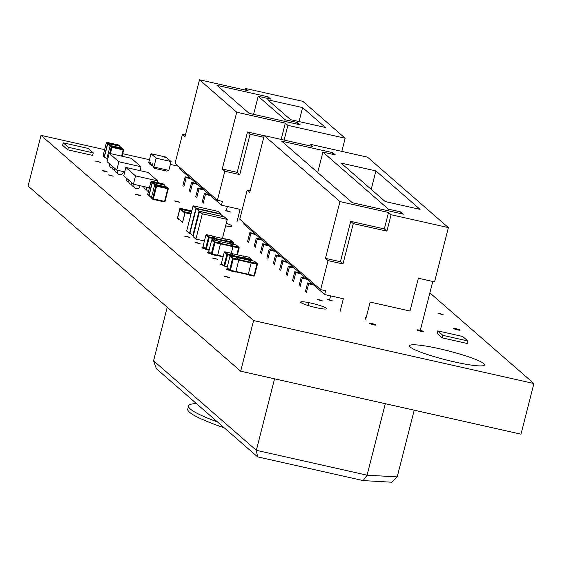 <?xml version="1.0" encoding="UTF-8"?>
<svg xmlns="http://www.w3.org/2000/svg" width="562" height="562" viewBox="0 0 562 562"><rect width="100%" height="100%" fill="white"/><g stroke="black" fill="none" stroke-linecap="round" stroke-linejoin="round"><path stroke-width="0.84" d="M439.47 348.749A38.701 4.651 -165.7 0 1 484.542 364.907A38.701 4.651 -165.7 0 1 445.898 359.856A38.701 4.651 -165.7 0 1 409.55 345.792A38.701 4.651 -165.7 0 1 439.47 348.749M419.624 330.189A3.33 0.4 -165.7 0 1 423.502 331.58A3.33 0.4 -165.7 0 1 420.179 331.144A3.33 0.4 -165.7 0 1 417.046 329.936A3.33 0.4 -165.7 0 1 419.624 330.189M176.398 201.14L179.503 202.257L174.339 200.936L176.398 201.14M104.384 170.925L107.49 172.042L102.319 170.722L104.384 170.925M214.438 258.211L217.543 259.321L212.373 258.007L214.438 258.211M227.645 210.954L230.75 212.071L225.587 210.75L227.645 210.954M211.003 253.933A3.33 0.4 -165.7 0 1 207.673 252.675A3.33 0.4 -165.7 0 1 209.717 252.816M319.539 299.862L322.644 300.979L317.481 299.658L319.539 299.862M456.26 328.763A3.33 0.4 -165.7 0 1 460.137 330.154A3.33 0.4 -165.7 0 1 456.815 329.718A3.33 0.4 -165.7 0 1 453.682 328.51A3.33 0.4 -165.7 0 1 456.26 328.763M137.36 194.543L140.465 195.653L135.294 194.34L137.36 194.543M440.039 313.61L443.144 314.727L437.981 313.406L440.039 313.61M329.311 299.785L332.416 300.895L327.246 299.581L329.311 299.785M197.072 242.672L200.177 243.789L195.014 242.468L197.072 242.672M205.552 249.008A3.33 0.4 -165.7 0 1 201.941 247.673A3.33 0.4 -165.7 0 1 203.929 247.807M186.767 236.356L189.872 237.466L184.701 236.152L186.767 236.356M372.227 323.677A3.33 0.4 -165.7 0 1 376.111 325.068A3.33 0.4 -165.7 0 1 372.782 324.632A3.33 0.4 -165.7 0 1 369.656 323.417A3.33 0.4 -165.7 0 1 372.227 323.677M223.353 265.412A3.33 0.4 -165.7 0 1 220.529 264.281A3.33 0.4 -165.7 0 1 222.116 264.337M226.676 276.644L229.774 277.754L224.61 276.441L226.676 276.644M229.493 270.35A3.33 0.4 -165.7 0 1 226.001 269.05A3.33 0.4 -165.7 0 1 228.193 269.219M97.556 161.301L100.661 162.411L95.498 161.097L97.556 161.301M110.082 175.07L113.187 176.187L108.023 174.866L110.082 175.07M308.159 305.531L308.896 302.658A13.404 1.609 -165.7 0 1 326.585 308.7A13.404 1.609 -165.7 0 1 316.153 307.653A13.404 1.609 -165.7 0 1 300.614 302.075A13.404 1.609 -165.7 0 1 308.882 302.658L308.152 305.524M226.275 223.276A13.404 1.609 -165.7 0 1 231.706 226.036A13.404 1.609 -165.7 0 1 225.615 225.868M104.602 149.647L41.012 135.358L28.1 186.029L240.677 371.215L520.988 434.18L533.9 383.516L429.867 292.886M240.677 371.215L253.588 320.544L533.9 383.516M41.012 135.358L253.588 320.544M178.323 166.204L170.356 164.413M149.478 159.727L122.734 153.714M236.904 221.99L240.122 209.366L221.442 205.172L222.404 201.386L217.424 200.269L224.821 171.241L239.77 174.599L250.062 134.213L263.782 137.297M226.507 209.844L227.364 206.5M183.915 186.493L186.162 177.662L191.143 178.779L221.442 205.172M186.162 177.662L185.137 176.77L182.882 185.6M185.137 176.77L190.118 177.887L179.081 168.27L179.376 167.118M284.119 140.079L287.87 125.368L345.166 138.238L341.815 151.382M196.749 197.676L198.997 188.846L197.972 187.947L195.724 196.784M197.972 187.947L202.952 189.071M198.997 188.846L203.985 189.963M203.163 203.268L205.418 194.438L210.399 195.555M190.328 192.085L192.583 183.254L197.564 184.371M192.583 183.254L191.558 182.355L189.303 191.192M191.558 182.355L196.538 183.479M205.418 194.438L204.392 193.539L202.137 202.376M204.392 193.539L209.373 194.663M245.116 90.032L245.517 88.466L248.081 90.7L199.503 79.79L185.031 136.573L182.46 134.339L185.432 135.006M345.166 138.238L302.813 101.336L245.517 88.466M182.46 134.339L175.063 163.366L217.424 200.269M191.143 178.779L190.118 177.887M281.155 139.418L285.306 123.127L287.87 125.368M199.503 79.79L236.728 112.217L222.25 169.007L237.199 172.365L247.491 131.979L250.062 134.213M237.199 172.365L239.77 174.599M285.306 123.127L236.728 112.217M300.178 124.813L297.607 122.572L285.152 119.776L258.197 96.292L270.652 99.088L268.088 96.854L217.016 85.382L249.107 113.334L300.178 124.813M302.602 107.595L267.723 99.762L290.575 119.664L325.447 127.497L302.602 107.595L299.04 121.568M247.491 131.979L264.182 135.73M222.25 169.007L224.821 171.241M284.751 121.343L285.152 119.776M297.207 124.146L297.607 122.572M253.595 114.346L258.197 96.292M267.688 98.427L268.088 96.854M280.712 270.273L282.96 261.435L281.934 260.543L279.686 269.381M281.934 260.543L286.915 261.66L324.653 294.537L325.623 290.751L320.642 289.634L328.039 260.606L342.982 263.964L353.28 223.585L386.909 231.137L391.089 214.733L448.385 227.603L434.552 281.871L418.36 278.232L410 311.039L370.14 302.089L366.284 317.235M282.96 261.435L287.948 262.559M274.291 264.681L276.546 255.851L281.527 256.967L286.915 261.66M340.122 311.355L343.34 298.738L324.653 294.537M329.725 299.216L330.582 295.872M248.622 242.313L250.87 233.483L255.858 234.6L243.789 224.09L244.084 222.938M255.858 234.6L281.527 256.967M287.133 275.865L289.381 267.027L294.362 268.151M293.547 281.457L295.802 272.619L294.769 271.727L292.521 280.557M294.769 271.727L299.757 272.844M299.968 287.049L302.216 278.211L301.19 277.319L298.942 286.149M301.19 277.319L306.171 278.436M306.381 292.633L308.636 283.803L313.617 284.92M267.877 259.089L270.125 250.259L275.106 251.376M302.216 278.211L307.196 279.328M276.546 255.851L275.52 254.951L273.265 263.789M275.52 254.951L280.501 256.075M308.636 283.803L307.611 282.911L305.356 291.741M307.611 282.911L312.591 284.028M270.125 250.259L269.1 249.359L266.852 258.197M269.1 249.359L274.08 250.483M255.036 247.905L257.291 239.075L262.271 240.192M289.381 267.027L288.355 266.135L286.1 274.966M288.355 266.135L293.336 267.252M250.87 233.483L249.844 232.591L247.596 241.421M249.844 232.591L254.825 233.708M295.802 272.619L300.782 273.743M309.824 145.853L310.224 144.286L312.788 146.52L264.21 135.611L249.739 192.401L247.168 190.16L250.139 190.827M448.385 227.603L367.52 157.156L310.224 144.286M247.168 190.16L239.77 219.187L320.642 289.634M261.456 253.497L263.711 244.667L262.679 243.768L260.431 252.605M262.679 243.768L267.667 244.892M263.711 244.667L268.692 245.784M257.291 239.075L256.265 238.183L254.01 247.013M256.265 238.183L261.246 239.3M264.21 135.611L339.947 201.582L325.468 258.372L340.417 261.73L342.982 263.964M340.417 261.73L350.709 221.351L384.338 228.903L388.525 212.499L339.947 201.582M388.525 212.499L391.089 214.733M335.359 154.915L332.795 152.674L281.724 141.203L352.325 202.706L403.397 214.178L400.825 211.944L388.37 209.141L322.904 152.112L335.359 154.915M375.908 170.911L341.036 163.071L385.188 201.54L420.067 209.373L375.908 170.911L371.208 189.359M432.775 281.471L420.313 330.351M325.468 258.372L328.039 260.606M384.338 228.903L386.909 231.137M350.709 221.351L353.28 223.585M332.395 154.248L332.795 152.674M400.425 213.511L400.825 211.944M317.699 172.541L322.904 152.112M387.97 210.715L388.37 209.141M365.019 319.954L365.743 317.108M442.898 335.359L467.809 340.958L462.674 336.483L437.763 330.885L442.898 335.359L442.252 337.881L437.117 333.414L437.763 330.885M467.809 340.958L467.163 343.48L442.252 337.881M68.36 147.293L93.271 152.892L88.143 148.417L63.225 142.818L68.36 147.293L67.721 149.815L62.586 145.34L63.225 142.818M93.271 152.892L92.632 155.414L67.721 149.815M363.171 480.594L367.07 475.185L256.335 450.31L153.574 360.783L156.341 368.672L257.607 456.885L363.171 480.594L391.609 482.21L397.208 476.892L367.07 475.185L385.293 403.699M397.208 476.892L414.208 410.197M257.607 456.885L256.335 450.31L274.558 378.823M196.412 403.572A91.964 11.05 14.3 0 0 188.558 405.94A91.964 11.05 14.3 0 0 190.349 409.045A91.964 11.05 14.3 0 0 217.536 421.978M188.558 405.94L187.736 409.15A91.964 11.05 14.3 0 0 189.535 412.248A91.964 11.05 14.3 0 0 224.315 427.886M153.574 360.783L167.223 307.224M153.426 166.626L153.271 167.23L154.557 168.347L167.012 171.143L167.293 170.04M154.838 167.244L154.557 168.347M150.089 163.718L149.935 164.322L152.358 165.692M151.375 164.835L151.22 165.439M165.305 157.297L162.797 156.693L165.305 157.297M171.087 161.554L165.952 157.079L151.009 153.721L148.754 162.551L153.89 167.026L168.839 170.384L171.087 161.554L156.145 158.196L153.89 167.026M151.009 153.721L156.145 158.196M150.693 162.348L150.026 161.772L149.766 162.776L150.433 163.359L150.693 162.348L150.026 161.772L149.766 162.776L150.433 163.359L150.693 162.348M152.014 164.736L152.681 165.319L152.934 164.308L152.267 163.725L152.014 164.736L152.681 165.319L152.934 164.308L152.267 163.725L152.014 164.736M140.999 166.752L131.304 158.308L109.183 153.335L118.877 161.779L140.999 166.752L140.008 170.63M109.183 153.335L107.061 161.666L116.748 170.11L118.877 161.779M116.748 170.11L124.722 171.902M157.669 180.866L147.975 172.422L125.853 167.455L135.547 175.899L157.669 180.866L157.262 182.481M125.853 167.455L123.731 175.78L133.426 184.224L135.547 175.899M133.426 184.224L149.38 187.813M230.596 253.069L233.202 255.31L233.075 256.434M224.99 251.811L225.011 251.811A0.653 0.653 0 0 0 224.231 252.289L221.351 263.669L223.922 265.903L226.816 254.544L224.245 252.31A0.653 0.632 -48.9 0 1 225.032 251.818L230.638 253.076L225.032 251.818L227.596 254.052L233.202 255.31M242.917 256.054L245.657 258.113L245.475 259.44M230.982 253.378L243.037 256.082L245.601 258.323L245.425 259.433M236.3 257.164L238.906 259.405L235.977 271.509L235.703 272.036L230.118 270.779L230.371 270.245L235.977 271.509M248.622 260.15L251.362 262.208L248.144 274.825L253.764 276.09L254.038 275.563L248.432 274.305M251.326 262.946L256.932 264.21L256.967 263.466A0.653 0.632 -48.9 0 1 257.234 263.599L254.67 261.365A0.653 0.632 131.1 0 0 254.396 261.225L248.776 259.96L254.396 261.225L256.967 263.466L251.362 262.208M248.741 260.178L236.679 257.473L248.727 260.171L251.305 262.412L248.207 274.621L235.864 271.846L248.207 274.621M218.049 240.922L212.443 239.665L218.049 240.922L220.613 243.163L217.684 255.26L217.417 255.787L211.832 254.53M230.329 243.901L233.068 245.959L231.319 253.448M230.427 243.929L233.019 246.17L231.27 253.441M212.288 235.942L206.683 234.684L212.288 235.942L214.853 238.176L214.515 240.129M224.568 238.92L227.308 240.979L226.915 243.135M227.273 241.716L232.879 242.981L232.914 242.236A0.653 0.632 -48.9 0 1 233.181 242.37L230.617 240.136A0.653 0.632 131.1 0 0 230.35 240.002L224.723 238.731L230.35 240.002L232.914 242.236L227.308 240.979M212.626 236.237L224.674 238.941L227.252 241.189L226.865 243.128M164.582 185.383A0.653 0.632 131.1 0 0 164.097 184.772L162.945 183.767L151.733 181.245L152.885 182.25A0.653 0.632 131.1 0 0 152.105 182.741L148.888 195.365A0.653 0.632 131.1 0 0 149.351 196.131L149.647 196.201M152.885 182.25L164.097 184.772M155.456 184.491L166.668 187.005L167.82 188.01L156.608 185.495L155.456 184.491A0.653 0.632 131.1 0 0 154.669 184.982L151.452 197.599A0.653 0.632 131.1 0 0 151.649 198.231L152.801 199.243A0.653 0.632 -48.9 0 1 152.611 198.604L151.452 197.599M168.277 188.818L165.066 201.407L168.284 188.783A0.653 0.653 0 0 0 168.094 188.151A0.653 0.632 -48.9 0 1 168.284 188.783L167.785 188.755L164.575 201.379L153.363 198.857L156.58 186.24L167.785 188.755L167.82 188.01A0.653 0.632 -48.9 0 1 168.094 188.151L166.935 187.146A0.653 0.632 131.1 0 0 166.668 187.005M164.343 185.235A0.436 0.421 131.1 0 0 164.048 184.982L152.836 182.46A0.436 0.421 131.1 0 0 152.309 182.791L149.099 195.407A0.436 0.421 131.1 0 0 149.401 195.92M107.314 159.517A0.653 0.632 -48.9 0 1 106.85 158.744L107.63 159.418M109.618 153.433L111.227 147.132L110.068 146.127L106.85 158.744M110.068 146.127A0.653 0.632 -48.9 0 1 110.855 145.635L112.007 146.64L123.219 149.155L122.066 148.15L110.855 145.635M122.066 148.15A0.653 0.632 -48.9 0 1 122.333 148.291L123.492 149.295A0.653 0.632 131.1 0 0 123.219 149.155L123.183 149.899L111.979 147.385L110.391 153.609M105.045 157.346L104.75 157.276A0.653 0.632 -48.9 0 1 104.286 156.51L103.134 155.498L106.344 142.881L107.504 143.886A0.653 0.632 -48.9 0 1 108.283 143.394L107.131 142.39L118.343 144.912L119.495 145.916A0.653 0.632 -48.9 0 1 119.98 146.527M119.495 145.916L108.283 143.394M107.504 143.886L104.286 156.51M104.799 157.065A0.436 0.421 -48.9 0 1 104.497 156.552L107.707 143.935A0.436 0.421 -48.9 0 1 108.234 143.605L119.446 146.127A0.436 0.421 -48.9 0 1 119.741 146.38M223.191 216.553L220.395 214.115L196.18 208.678L189.928 233.209L192.759 235.675M193.223 236.082L199.475 211.544M196.18 208.678L199.384 211.431L193.216 236.096M220.838 213.841L218.014 211.382L193.103 205.783L186.668 231.024L189.492 233.483L195.927 208.249L220.838 213.841L220.697 214.382M193.103 205.783L195.927 208.249M190.504 233.715L189.492 233.483M227.252 219.433L224.428 216.974L199.517 211.375L193.082 236.616L195.906 239.075L202.341 213.841L227.252 219.433L222.412 238.436M199.517 211.375L202.341 213.841M204.399 240.986L195.906 239.075M223.557 216.777L199.018 211.122L192.745 235.752L193.103 236.068M178.66 219.482L178.786 218.983L177.606 217.951L179.924 208.867L181.105 209.893L181.231 209.387L191.586 211.712L181.231 209.387L179.952 208.27L191.79 210.933M179.952 208.27L177.374 218.365M181.224 221.723L181.357 221.217L182.538 222.243L184.849 213.16L183.669 212.134L183.802 211.628L191.185 213.286L183.802 211.628L185.081 212.745L190.989 214.073M185.081 212.745L182.51 222.84M179.924 208.867L177.606 217.951L182.538 222.243L184.849 213.16L179.924 208.867M181.105 209.893L181.231 209.387L183.802 211.628L183.669 212.134L181.105 209.893M233.167 256.054L227.568 254.797L224.667 266.156L227.294 266.746M227.596 254.052A0.653 0.632 131.1 0 0 226.816 254.544L227.568 254.797L227.596 254.052M221.351 263.669L224.259 252.275M224.667 266.156L223.922 265.903M251.607 260.592L251.713 260.178M243.093 255.872L248.699 257.136L251.263 259.37L245.657 258.113M245.629 258.857L251.228 260.115L251.137 260.487M251.628 260.599L251.263 259.37A0.653 0.632 -48.9 0 1 251.53 259.503L248.966 257.27A0.653 0.632 131.1 0 0 248.699 257.136L248.657 257.122M251.53 259.503A0.653 0.632 -48.9 0 1 251.727 260.143L251.741 260.164A0.653 0.653 0 0 0 251.53 259.503M245.58 258.815L233.174 256.026M245.601 258.323L233.244 255.548M236.335 257.171L230.715 255.9A0.653 0.653 0 0 0 229.935 256.377L227.055 267.758L229.619 269.999L232.513 258.639L229.949 256.405A0.653 0.632 -48.9 0 1 230.736 255.914L233.3 258.148L238.906 259.405M251.284 262.911L233.265 258.892L230.371 270.245L229.619 269.999A0.653 0.632 -48.9 0 0 229.816 270.631A0.653 0.653 0 0 0 230.104 270.779L230.083 270.765A0.653 0.632 -48.9 0 1 229.816 270.631L227.245 268.397A0.653 0.632 131.1 0 1 227.055 267.758L227.062 267.723A0.653 0.653 0 0 0 227.245 268.397M236.321 257.164L230.694 255.907M233.3 258.148A0.653 0.632 131.1 0 0 232.513 258.639L233.265 258.892L233.3 258.148M227.041 267.737L229.963 256.363M248.179 274.832L253.764 276.09A0.653 0.653 0 0 0 254.544 275.612L257.431 264.238A0.653 0.653 0 0 0 257.234 263.599A0.653 0.632 -48.9 0 1 257.431 264.238L256.932 264.21L254.038 275.563L254.544 275.612L257.417 264.273M253.785 276.09A0.653 0.632 131.1 0 0 254.523 275.626M248.39 274.27L235.984 271.481M251.305 262.412L238.948 259.637M212.401 239.658L212.422 239.658A0.653 0.653 0 0 0 211.642 240.136L208.762 251.516L211.333 253.75L214.227 242.391L211.656 240.157A0.653 0.632 -48.9 0 1 212.443 239.665L215.007 241.906L220.613 243.163M220.585 243.908L214.979 242.643L212.085 254.003L217.684 255.26M215.007 241.906A0.653 0.632 131.1 0 0 214.227 242.391L214.979 242.643L215.007 241.906M208.769 251.481L208.748 251.495A0.653 0.653 0 0 0 208.959 252.148A0.653 0.632 131.1 0 1 208.762 251.516L211.67 240.122M212.085 254.003L211.333 253.75A0.653 0.632 -48.9 0 0 211.523 254.389A0.653 0.653 0 0 0 211.811 254.53L212.085 254.003M217.417 255.787L211.811 254.53A0.653 0.632 -48.9 0 1 211.523 254.389L208.959 252.148M233.04 246.704L239.152 248.011L237.417 254.818L239.131 248.025M230.504 243.725L236.11 244.983L238.674 247.217L233.068 245.959M230.483 243.711L236.11 244.983A0.653 0.632 131.1 0 1 236.377 245.116L238.948 247.357A0.653 0.632 -48.9 0 0 238.674 247.217L236.925 254.705M238.948 247.357A0.653 0.632 -48.9 0 1 239.138 247.99L239.152 248.011A0.653 0.653 0 0 0 238.948 247.357M223.072 256.834L217.571 255.598L223.072 256.841M223.17 256.469L217.691 255.239M232.998 246.669L220.585 243.88M233.019 246.17L220.662 243.395M218.386 241.217L230.441 243.929L218.393 241.224M206.64 234.677L206.661 234.677A0.653 0.653 0 0 0 205.882 235.155L203.001 246.528L205.573 248.769L208.467 237.41L205.896 235.176A0.653 0.632 -48.9 0 1 206.683 234.684L209.247 236.918L214.853 238.176M214.817 238.92L209.219 237.663L206.317 249.022L209.219 249.668M209.247 236.918A0.653 0.632 131.1 0 0 208.467 237.41L209.219 237.663L209.247 236.918M203.008 246.493L202.987 246.507A0.653 0.653 0 0 0 203.191 247.168A0.653 0.632 131.1 0 1 203.001 246.528L205.91 235.141M206.317 249.022L205.573 248.769A0.653 0.632 -48.9 0 0 205.762 249.402A0.653 0.653 0 0 0 206.05 249.549L206.317 249.022M203.191 247.168L205.762 249.402A0.653 0.632 -48.9 0 0 206.029 249.542L209.071 250.231M232.577 244.182L232.879 242.981L233.392 243.03L233.068 244.294L233.363 243.044M233.181 242.37A0.653 0.632 -48.9 0 1 233.378 243.009L233.392 243.03A0.653 0.653 0 0 0 233.181 242.37M227.231 241.681L214.825 238.892M227.252 241.189L214.895 238.414M224.688 238.948L212.633 236.244M152.105 182.741L150.946 181.737L147.736 194.354L148.888 195.365M150.946 181.737A0.653 0.632 -48.9 0 1 151.733 181.245L151.719 181.238A0.653 0.653 0 0 0 150.939 181.716L150.946 181.737M148.192 195.126A0.653 0.632 -48.9 0 1 147.736 194.354L147.743 194.319M150.96 181.702L147.722 194.333A0.653 0.653 0 0 0 147.925 194.993L149.078 195.998M151.719 181.238L162.945 183.767A0.653 0.632 -48.9 0 1 163.212 183.9L164.371 184.905M154.669 184.982L155.829 185.987L152.611 198.604L153.363 198.857L153.089 199.384A0.653 0.632 -48.9 0 1 152.801 199.243A0.653 0.653 0 0 0 153.089 199.384L164.301 201.906L165.08 201.428A0.653 0.653 0 0 1 164.301 201.906L153.11 199.384M155.829 185.987A0.653 0.632 -48.9 0 1 156.608 185.495L156.58 186.24L155.829 185.987M165.059 201.442A0.653 0.632 -48.9 0 1 164.322 201.898M151.48 197.487L149.099 195.407M154.705 184.877L152.309 182.791M155.161 184.491L152.836 182.46M166.268 186.914L164.048 184.982M121.603 156.124L123.183 149.899L123.682 149.928A0.653 0.632 131.1 0 0 123.492 149.295A0.653 0.653 0 0 1 123.696 149.949L122.095 156.236M123.675 149.963L122.073 156.236M112.007 146.64A0.653 0.632 131.1 0 0 111.227 147.132L111.979 147.385L112.007 146.64M119.769 146.05L118.61 145.045A0.653 0.632 131.1 0 0 118.343 144.912L107.117 142.383A0.653 0.632 131.1 0 0 106.344 142.881L103.141 155.463A0.653 0.653 0 0 0 103.324 156.138A0.653 0.632 131.1 0 1 103.134 155.498L103.12 155.477M107.089 142.383L107.131 142.39A0.653 0.653 0 0 0 106.337 142.86L106.359 142.846M104.497 156.552L106.878 158.632M107.707 143.935L110.103 146.022M119.446 146.127L121.666 148.059M108.234 143.605L110.559 145.635M117.57 170.293A3.014 3.014 0 0 0 119.573 174.663A3.014 3.014 0 0 0 123.247 171.572M114.838 168.438A3.014 3.014 0 0 0 117.317 172.478M112.267 166.204A3.014 3.014 0 0 0 114.746 170.237M109.702 163.971A3.014 3.014 0 0 0 112.182 168.003M134.248 184.413A3.014 3.014 0 0 0 136.25 188.776A3.014 3.014 0 0 0 139.924 185.685M146.703 187.209A3.014 3.014 0 0 0 148.438 191.502M143.781 186.556A3.014 3.014 0 0 0 146.443 189.387M131.508 182.559A3.014 3.014 0 0 0 133.988 186.591M128.944 180.318A3.014 3.014 0 0 0 131.424 184.357M141.961 186.141A3.014 3.014 0 0 0 143.879 187.153M126.373 178.084A3.014 3.014 0 0 0 128.853 182.116M221.54 264.302L222.559 265.18M243.072 255.865L248.678 257.122A0.653 0.653 0 0 1 248.966 257.27M243.023 256.082L230.975 253.371M235.703 272.036L230.104 270.779M151.438 197.761L149.225 195.829M166.373 186.942L164.223 185.074M107.047 159.376L107.532 159.805M104.476 157.142L103.324 156.138M104.623 156.974L106.836 158.905M119.622 146.218L121.771 148.087"/></g></svg>
